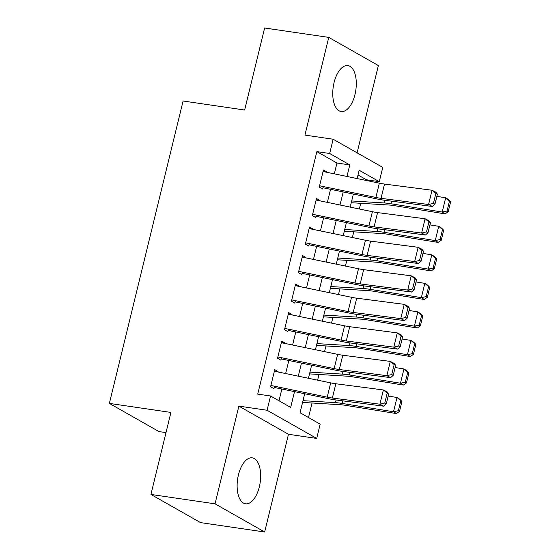 <?xml version="1.0" encoding="UTF-8"?>
<svg xmlns="http://www.w3.org/2000/svg" width="560" height="560" viewBox="0 0 560 560"><rect width="100%" height="100%" fill="white"/><g stroke="black" fill="none" stroke-linecap="round" stroke-linejoin="round"><path stroke-width="0.84" d="M259.35 486.766A23.219 11.41 98.3 0 0 252.259 457.856A23.219 11.41 98.3 0 0 238.434 474.894A23.219 11.41 98.3 0 0 245.532 503.804A23.219 11.41 98.3 0 0 259.35 486.766M354.977 94.5A23.219 11.41 98.3 0 0 347.886 65.59A23.219 11.41 98.3 0 0 334.061 82.621A23.219 11.41 98.3 0 0 341.152 111.531A23.219 11.41 98.3 0 0 354.977 94.5M304.682 393.75L300.055 412.741L320.166 424.158L316.694 438.424L267.078 410.256L270.557 395.99L290.668 407.407L294.511 391.643M288.477 434.287L238.868 406.126L215.047 503.832L150.927 494.445L200.543 522.613L264.663 532L288.477 434.287L316.694 438.424M166.005 432.6L158.984 431.578L109.368 403.41L183.092 101.003L244.643 110.019L264.635 28L328.755 37.387L304.934 135.1L333.144 139.23L382.76 167.398L379.281 181.664L359.17 170.247L357.14 178.577M357.091 152.824L378.364 65.555L328.755 37.387M366.289 180.474L366.457 179.781L379.281 181.664M308.504 417.536L312.046 402.997M317.611 380.17L318.997 374.472M324.562 351.645L325.955 345.94M331.52 323.113L332.906 317.415M338.471 294.588L339.864 288.883M345.429 266.056L346.815 260.358M352.38 237.531L353.773 231.826M359.338 208.999L360.724 203.301M215.047 503.832L264.663 532M278.012 371.966L278.11 371.581L274.757 369.677L270.585 386.792L273.938 388.696L274.533 386.232M284.97 343.441L285.061 343.049L281.708 341.145L277.536 358.267L280.889 360.171L281.491 357.7M291.921 314.909L292.019 314.524L288.666 312.62L284.494 329.735L287.847 331.639L288.442 329.175M298.879 286.384L298.97 285.992L295.617 284.088L291.445 301.21L294.798 303.114L295.4 300.643M305.83 257.852L305.928 257.467L302.575 255.563L298.403 272.678L301.756 274.582L302.351 272.118M312.788 229.327L312.879 228.935L309.526 227.031L305.354 244.153L308.707 246.057L309.309 243.586M319.739 200.795L319.837 200.41L316.484 198.506L312.312 215.621L315.665 217.525L316.267 215.061M366.457 179.781L358.015 174.986M334.327 173.845L336.959 163.037L316.848 151.62L257.733 394.114L270.557 395.99M278.999 400.785L281.869 389.018M285.642 373.548L288.827 360.493M292.6 345.016L295.778 331.961M299.551 316.491L302.736 303.436M306.509 287.959L309.687 274.904M313.46 259.434L316.645 246.379M320.418 230.902L323.596 217.847M327.369 202.377L330.554 189.322M326.697 172.263L326.788 171.878L323.435 169.974L319.263 187.096L322.616 188.993L323.218 186.529M238.868 406.126L267.078 410.256M316.848 151.62L329.672 153.496L333.144 139.23M150.927 494.445L170.926 412.426L109.368 403.41M353.367 194.047L350.182 207.102M346.409 222.579L343.231 235.634M339.458 251.104L336.273 264.159M332.5 279.636L329.322 292.691M325.549 308.161L322.364 321.216M318.591 336.693L315.413 349.748M311.64 365.218L308.455 378.273M346.969 176.47L349.783 164.913L329.672 153.496M298.284 376.166L301.469 363.111M305.242 347.641L308.42 334.586M312.193 319.109L315.378 306.054M319.151 290.584L322.329 277.529M326.102 262.052L329.287 248.997M333.06 233.527L336.238 220.465M340.011 204.995L343.196 191.94M336.959 163.037L349.783 164.913M323.106 171.339L326.788 171.878M316.148 199.871L319.837 200.41M309.197 228.396L312.879 228.935M302.239 256.928L305.928 257.467M295.288 285.453L298.97 285.992M288.33 313.985L292.019 314.524M281.379 342.51L285.061 343.049M274.421 371.042L278.11 371.581M323.064 171.514L379.358 183.176A14.882 2.436 -166.3 0 0 384.517 184.065L432.054 190.239L435.862 192.206L437.395 194.166L435.876 193.382L433.44 203.371L434.966 204.155L437.395 194.166M319.277 187.033L319.634 187.082M319.585 185.78L375.879 197.442A14.882 2.436 -166.3 0 0 381.045 198.331L428.575 204.505L432.383 206.465L384.846 200.291A22.323 3.647 13.7 0 1 377.104 198.968L322.924 187.74M433.44 203.371L428.575 204.505L432.054 190.239L435.876 193.382M432.383 206.465L434.966 204.155M351.253 202.72L389.263 205.044A14.882 2.436 13.7 0 1 393.82 205.576L445.088 213.878L442.204 212.044L390.936 203.749A22.323 3.647 -166.3 0 0 384.104 202.944L351.68 200.963M447.041 211.015L448.196 211.743L450.632 201.761L449.477 201.026L447.041 211.015L442.204 212.044L445.683 197.778L436.863 196.35M449.477 201.026L445.683 197.778L448.567 199.612L450.632 201.761M448.196 211.743L445.088 213.878M316.106 200.039L372.4 211.708A14.882 2.436 -166.3 0 0 377.566 212.59L425.103 218.764L428.904 220.731L430.444 222.698L428.918 221.914L426.489 231.896L428.008 232.68L430.444 222.698M312.326 215.558L312.676 215.607M312.634 214.305L368.921 225.974A14.882 2.436 -166.3 0 0 374.087 226.856L421.624 233.03L425.432 234.997L377.895 228.823A22.323 3.647 13.7 0 1 370.146 227.493L315.966 216.265M426.489 231.896L421.624 233.03L425.103 218.764L428.918 221.914M425.432 234.997L428.008 232.68M309.155 228.571L365.449 240.233A14.882 2.436 -166.3 0 0 370.608 241.122L418.145 247.296L421.953 249.263L423.486 251.23L421.967 250.439L419.531 260.428L421.057 261.212L423.486 251.23M305.368 244.09L305.725 244.139M305.676 242.837L361.97 254.499A14.882 2.436 -166.3 0 0 367.136 255.388L414.666 261.562L418.474 263.529L370.937 257.348A22.323 3.647 13.7 0 1 363.195 256.025L309.015 244.797M419.531 260.428L414.666 261.562L418.145 247.296L421.967 250.439M418.474 263.529L421.057 261.212M302.197 257.103L358.491 268.765A14.882 2.436 -166.3 0 0 363.657 269.647L411.194 275.821L414.995 277.788L416.535 279.755L415.009 278.971L412.58 288.953L414.099 289.744L416.535 279.755M298.417 272.615L298.767 272.671M298.725 271.362L355.012 283.031A14.882 2.436 -166.3 0 0 360.178 283.913L407.715 290.087L411.523 292.054L363.986 285.88A22.323 3.647 13.7 0 1 356.237 284.55L302.057 273.329M412.58 288.953L407.715 290.087L411.194 275.821L415.009 278.971M411.523 292.054L414.099 289.744M295.246 285.628L351.54 297.29A14.882 2.436 -166.3 0 0 356.699 298.179L404.236 304.353L408.044 306.32L409.577 308.287L408.058 307.496L405.622 317.485L407.148 318.269L409.577 308.287M291.459 301.147L291.809 301.196M291.767 299.894L348.061 311.556A14.882 2.436 -166.3 0 0 353.227 312.445L400.757 318.619L404.565 320.586L357.028 314.405A22.323 3.647 13.7 0 1 349.286 313.082L295.106 301.854M405.622 317.485L400.757 318.619L404.236 304.353L408.058 307.496M404.565 320.586L407.148 318.269M344.295 231.245L382.305 233.569A14.882 2.436 13.7 0 1 386.862 234.108L438.13 242.403L435.253 240.576L383.978 232.274A22.323 3.647 -166.3 0 0 377.153 231.469L344.729 229.488M440.09 239.54L441.238 240.275L443.674 230.286L442.526 229.558L440.09 239.54L435.253 240.576L438.732 226.31L429.912 224.882M442.526 229.558L438.732 226.31L441.609 228.137L443.674 230.286M441.238 240.275L438.13 242.403M337.344 259.777L375.354 262.101A14.882 2.436 13.7 0 1 379.904 262.633L431.179 270.935L428.295 269.101L377.027 260.806A22.323 3.647 -166.3 0 0 370.195 260.001L337.771 258.02M433.132 268.072L434.287 268.8L436.723 258.818L435.568 258.083L433.132 268.072L428.295 269.101L431.774 254.835L422.954 253.414M435.568 258.083L431.774 254.835L434.658 256.669L436.723 258.818M434.287 268.8L431.179 270.935M330.386 288.309L368.396 290.626A14.882 2.436 13.7 0 1 372.953 291.165L424.221 299.46L421.344 297.633L370.069 289.338A22.323 3.647 -166.3 0 0 363.244 288.526L330.82 286.545M426.181 296.597L427.329 297.332L429.765 287.343L428.617 286.615L426.181 296.597L421.344 297.633L424.823 283.367L416.003 281.939M428.617 286.615L424.823 283.367L427.7 285.194L429.765 287.343M427.329 297.332L424.221 299.46M323.435 316.834L361.445 319.158A14.882 2.436 13.7 0 1 365.995 319.697L417.27 327.992L414.386 326.158L363.118 317.863A22.323 3.647 -166.3 0 0 356.286 317.058L323.862 315.077M419.223 325.129L420.378 325.857L422.814 315.875L421.659 315.14L419.223 325.129L414.386 326.158L417.865 311.892L409.045 310.471M421.659 315.14L417.865 311.892L420.749 313.726L422.814 315.875M420.378 325.857L417.27 327.992M288.288 314.16L344.582 325.822A14.882 2.436 -166.3 0 0 349.748 326.704L397.285 332.885L401.086 334.845L402.626 336.812L401.1 336.028L398.671 346.01L400.19 346.801L402.626 336.812M284.508 329.672L284.858 329.728M284.816 328.419L341.103 340.088A14.882 2.436 -166.3 0 0 346.269 340.97L393.806 347.144L397.614 349.111L350.077 342.937A22.323 3.647 13.7 0 1 342.328 341.607L288.148 330.386M398.671 346.01L393.806 347.144L397.285 332.885L401.1 336.028M397.614 349.111L400.19 346.801M316.477 345.366L354.487 347.683A14.882 2.436 13.7 0 1 359.044 348.222L410.312 356.517L407.435 354.69L356.16 346.395A22.323 3.647 -166.3 0 0 349.335 345.583L316.911 343.602M412.272 353.654L413.42 354.389L415.856 344.4L414.708 343.672L412.272 353.654L407.435 354.69L410.914 340.424L402.094 338.996M414.708 343.672L410.914 340.424L413.791 342.251L415.856 344.4M413.42 354.389L410.312 356.517M281.337 342.685L337.631 354.347A14.882 2.436 -166.3 0 0 342.79 355.236L390.327 361.41L394.135 363.377L395.668 365.344L394.149 364.553L391.713 374.542L393.239 375.326L395.668 365.344M277.55 358.204L277.9 358.253M277.858 356.951L334.152 368.613A14.882 2.436 -166.3 0 0 339.318 369.502L386.848 375.676L390.656 377.643L343.119 371.469A22.323 3.647 13.7 0 1 335.377 370.139L281.197 358.911M391.713 374.542L386.848 375.676L390.327 361.41L394.149 364.553M390.656 377.643L393.239 375.326M309.526 373.891L347.536 376.215A14.882 2.436 13.7 0 1 352.086 376.754L403.361 385.049L400.477 383.215L349.209 374.92A22.323 3.647 -166.3 0 0 342.377 374.115L309.953 372.134M405.314 382.186L406.469 382.914L408.905 372.932L407.75 372.197L405.314 382.186L400.477 383.215L403.956 368.949L395.136 367.528M407.75 372.197L403.956 368.949L406.84 370.783L408.905 372.932M406.469 382.914L403.361 385.049M274.379 371.217L330.673 382.879A14.882 2.436 -166.3 0 0 335.839 383.761L383.376 389.942L387.177 391.902L388.717 393.869L387.191 393.085L384.762 403.067L386.281 403.858L388.717 393.869M270.599 386.729L270.949 386.785M270.907 385.476L327.194 397.145A14.882 2.436 -166.3 0 0 332.36 398.027L379.897 404.201L383.705 406.168L336.168 399.994A22.323 3.647 13.7 0 1 328.419 398.664L274.239 387.443M384.762 403.067L379.897 404.201L383.376 389.942L387.191 393.085M383.705 406.168L386.281 403.858M302.568 402.423L340.578 404.74A14.882 2.436 13.7 0 1 345.135 405.279L396.403 413.574L393.526 411.747L342.251 403.452A22.323 3.647 -166.3 0 0 335.426 402.64L303.002 400.666M398.363 410.711L399.511 411.446L401.947 401.457L400.792 400.729L398.363 410.711L393.526 411.747L397.005 397.481L388.185 396.053M400.792 400.729L397.005 397.481L399.882 399.308L401.947 401.457M399.511 411.446L396.403 413.574M379.358 183.176L375.879 197.442M384.517 184.065L381.045 198.331M390.936 203.749L391.566 201.166M384.104 202.944L384.755 200.284M372.4 211.708L368.921 225.974M377.566 212.59L374.087 226.856M365.449 240.233L361.97 254.499M370.608 241.122L367.136 255.388M358.491 268.765L355.012 283.031M363.657 269.647L360.178 283.913M351.54 297.29L348.061 311.556M356.699 298.179L353.227 312.445M383.978 232.274L384.608 229.698M377.153 231.469L377.797 228.809M377.027 260.806L377.657 258.223M370.195 260.001L370.846 257.341M370.069 289.338L370.699 286.755M363.244 288.526L363.888 285.866M363.118 317.863L363.748 315.28M356.286 317.058L356.937 314.398M344.582 325.822L341.103 340.088M349.748 326.704L346.269 340.97M356.16 346.395L356.79 343.812M349.335 345.583L349.979 342.923M337.631 354.347L334.152 368.613M342.79 355.236L339.318 369.502M349.209 374.92L349.839 372.337M342.377 374.115L343.028 371.455M330.673 382.879L327.194 397.145M335.839 383.761L332.36 398.027M342.251 403.452L342.881 400.869M335.426 402.64L336.07 399.98"/></g></svg>

